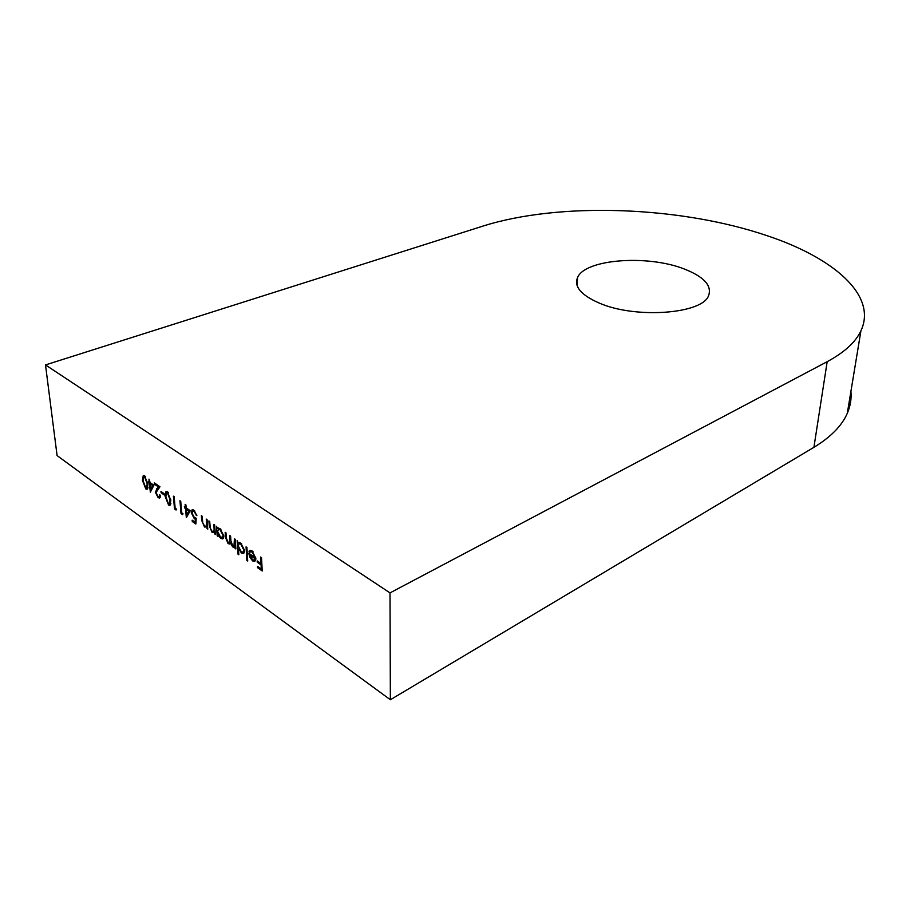 <?xml version="1.0" encoding="UTF-8"?>
<svg xmlns="http://www.w3.org/2000/svg" width="910" height="910" viewBox="0 0 910 910"><rect width="100%" height="100%" fill="white"/><g stroke="black" fill="none" stroke-linecap="round" stroke-linejoin="round"><path stroke-width="1.36" d="M684.183 268.962C703.896 276.685 712.052 285.547 708.628 295.557C702.577 314.041 635.203 319.023 599.019 302.973C581.046 295.045 573.891 286.57 577.554 277.55C584.993 259.077 647.522 254.493 684.183 268.962M45.5 364.921L390.003 592.888L827.179 361.691C844.389 352.42 855.639 342.114 860.928 330.796C877.638 295.25 833.173 257.701 767.312 235.77C680.236 206.104 559.206 201.804 482.766 226.158L45.5 364.921L57.091 455.58L390.367 699.744L813.915 447.322C830.796 437.073 841.921 425.732 847.301 413.288C850.406 406.053 851.612 398.739 850.918 391.357M246.064 546.876L246.917 547.467L247.713 561.038L246.86 560.435L246.064 546.876M238.465 549.014L238.829 554.747L237.988 554.156L237.146 540.654L238.09 542.906L240.775 543.02L244.654 550.561L243.55 553.485L241.355 552.996L238.989 548.787M213.861 524.399L214.669 524.968L215.34 534.5L214.419 532.213L212.053 532.339L209.266 525.809L208.902 520.941L209.71 521.498L210.29 528.221L212.11 531.269L213.429 531.554L214.157 530.325L213.861 524.399M206.274 519.098L207.07 519.667L207.776 529.165L206.843 526.89L204.523 527.026L201.747 520.531L201.372 515.686L202.168 516.243L202.759 522.932L204.568 525.969L205.865 526.253L206.593 525.013L206.274 519.098M196.23 518.222L195.832 524.024L192.272 521.498L192.158 520.179L195.127 522.272L195.331 519.223L194.319 518.745L191.248 512.603L192.169 509.714L193.932 510.18L196.89 515.697L193.989 511.477L192.727 511.181L192.033 513.206L194.353 517.528L196.23 518.222M186.152 507.871L190.258 510.737L186.357 517.631L185.481 508.644L184.377 506.631L185.378 507.325L185.128 504.345L185.913 504.891L186.152 507.871M160.979 491.468L164.175 493.709L164.3 495.017L161.104 492.765L160.979 491.468M156.031 492.572L158.044 496.394L159.113 496.667L159.694 494.824L160.433 495.347L159.591 498.02L158.124 497.656L155.303 492.162L158.306 486.85L154.461 484.165L154.347 482.857L159.955 486.782L156.031 492.572M150.002 482.562L153.881 485.269L150.355 492.162L149.388 483.335L148.33 481.39L149.263 482.038L148.99 479.126L150.002 482.562M390.367 699.744L390.003 592.888M142.426 480.412L143.291 475.429L144.576 475.737L147.92 484.268L147.136 489.273L145.839 488.966L142.426 480.412L143.086 480.139M165.119 496.348L166.041 491.354L167.417 491.673L170.807 500.352L169.965 505.38L168.589 505.061L165.119 496.348L165.813 496.064M175.141 508.155L176.438 509.077L176.051 510.032L174.493 508.929L173.4 496.166L174.163 496.689L175.141 508.155M181.681 512.774L182.99 513.706L182.603 514.662L181.022 513.547L179.952 500.739L180.726 501.274L181.681 512.774M217.877 534.614L218.002 536.377L217.194 535.797L216.523 526.253L217.456 528.482L220.038 528.551L223.849 535.967L222.768 538.902L220.686 538.424L217.877 534.614L218.4 534.375M234.405 538.731L235.235 539.323L235.849 548.946L234.905 546.694L234.052 547.376L232.687 546.887L230.401 543.065L229.638 543.964L228.08 543.634L225.509 537.491L225.168 532.293L225.987 532.862L226.34 538.072L228.148 542.565L229.377 542.826L229.764 535.501L230.594 536.081L230.912 540.972L232.755 545.807L233.995 546.057L234.405 538.731M254.982 557.534L252.241 552.165L250.443 551.733L249.795 552.427L249.01 551.335L249.852 550.357L252.059 550.903L255.858 558.365L254.732 561.436L252.616 560.924L249.715 557.057L248.76 553.166L254.982 557.534L255.71 557.193M260.647 557.057L261.523 557.659L262.228 570.979L257.553 567.669L257.473 566.316L261.295 569.012L261.068 564.928L257.257 562.232L257.177 560.878L260.999 563.563L260.647 557.057M147.773 488.511L145.839 488.966M147.454 488.317L146.84 487.771M143.973 476.738L144.246 475.543M145.691 487.658L146.612 487.862L147.192 483.756L144.679 477.022L143.769 476.817L143.143 480.924L145.691 487.658M145.532 476.681L144.679 477.022M151.663 489.614L151.595 488.943M150.491 482.903L149.388 483.335M149.957 482.084L148.444 482.687M149.923 481.777L149.263 482.038M152.55 485.565L150.116 483.847L150.639 489.33L152.55 485.565L153.654 485.121M151.219 483.415L150.116 483.847M152.106 488.727L150.639 489.33M160.251 497.292L158.124 497.656M156.019 491.866L155.303 492.162M156.986 490.058L159.614 486.543M159.409 486.395L158.306 486.85M155.576 483.722L154.461 484.165M162.196 492.321L161.104 492.765M170.614 504.618L168.589 505.061M170.215 504.379L169.624 503.867M166.701 492.697L166.996 491.434M168.452 503.742L169.442 503.947L170.056 499.829L167.508 492.97L166.53 492.765L165.87 496.883L168.452 503.742M168.384 492.606L167.508 492.97M175.585 508.474L174.493 508.929M182.114 513.081L181.022 513.547M187.71 515.253L187.642 514.366M186.595 508.178L185.481 508.644M186.106 507.268L184.491 507.951M186.084 507.029L185.378 507.325M189.94 510.521L188.836 510.999L186.254 509.19L186.709 514.764L188.347 514.07L190.236 510.726M187.369 508.713L186.254 509.19M186.709 514.764L188.836 510.999M193.364 521.032L192.272 521.498M195.98 521.908L195.127 522.272M196.185 518.848L195.331 519.223M195.752 518.131L194.319 518.745M192.044 512.262L191.248 512.603M192.863 511.124L193.136 509.748M196.731 514.878L196.105 515.151M194.911 511.079L193.989 511.477M207.707 528.278L206.968 528.596M207.582 526.572L206.843 526.89M207.116 526.776L204.523 527.026M207.435 524.638L206.593 525.013M215.283 533.601L214.532 533.931M215.158 531.884L214.419 532.213M214.703 532.088L213.691 531.611L212.053 532.339M215.079 530.837L213.429 531.554M215.022 529.95L214.157 530.325M217.934 535.467L217.194 535.797M218.434 529.336L218.355 528.084M218.65 527.959L217.456 528.482M223.473 538.242L222.336 537.696L220.686 538.424M222.336 537.696L223.03 535.376L220.083 529.711L218.423 529.347L217.672 531.588L220.595 537.253L223.849 536.889M220.106 528.596L218.423 529.347M220.937 529.324L220.083 529.711M223.746 535.057L223.03 535.376M235.781 548.013L235.007 548.366M235.679 546.341L234.905 546.694M235.189 546.569L232.687 546.887M231.083 542.747L230.401 543.065M230.321 543.213L228.08 543.634M238.773 553.803L237.988 554.156M241.673 543.793L239.057 543.816L238.966 542.508M239.239 542.394L238.09 542.906M244.267 552.825L243.004 552.234L241.355 552.996M243.004 552.234L243.812 549.958L240.82 544.191M240.786 543.031L239.057 543.816L238.283 546.045L241.275 551.801L242.981 552.188L244.665 551.414M244.551 549.617L243.812 549.958M247.656 560.071L246.86 560.435M253.082 551.779L252.241 552.165M252.138 550.948L250.443 551.733M251.24 551.369L250.66 550.573L249.01 551.335M255.448 560.731L254.265 560.15L252.616 560.924M254.959 558.66L249.681 554.952L252.502 559.707L254.243 560.059L255.846 558.251M250.66 554.497L249.681 554.952M255.846 559.309L254.243 560.059M258.656 567.146L257.553 567.669M262.103 568.625L261.295 569.012M261.887 564.541L261.068 564.928M258.372 561.709L257.257 562.232M261.807 563.176L260.999 563.563M813.915 447.322L827.179 361.691M147.841 483.506L147.192 483.756M158.169 488.135L156.554 488.795M170.727 499.545L170.056 499.829M202.475 520.224L201.747 520.531M207.264 522.226L206.524 522.545M209.994 525.479L209.266 525.809M214.851 527.527L214.1 527.857M226.271 537.15L225.509 537.491M230.776 538.902L230.014 539.243M235.428 542.44L234.655 542.792M847.301 413.288L860.928 330.796M577.554 277.55L577.065 285.376M146.612 487.862L148.012 487.305M143.769 476.817L145.179 476.26M159.113 496.667L160.456 496.121M169.442 503.947L170.887 503.344M166.53 492.765L167.986 492.162M192.727 511.181L194.331 510.499M205.865 526.253L207.503 525.536M229.377 542.826L231.004 542.087M233.995 546.057L235.61 545.317"/></g></svg>
